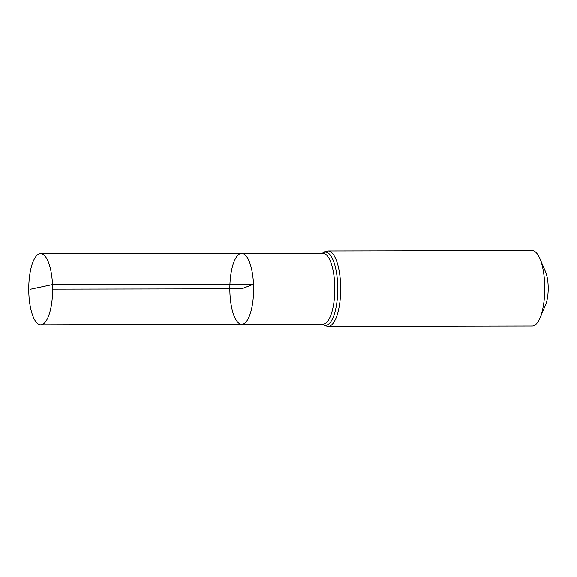 <?xml version="1.0" encoding="UTF-8"?>
<svg xmlns="http://www.w3.org/2000/svg" width="577" height="577" viewBox="0 0 577 577"><rect width="100%" height="100%" fill="white"/><g stroke="black" fill="none" stroke-linecap="round" stroke-linejoin="round"><path stroke-width="0.87" d="M241.662 253.411L322.875 253.31A35.385 11.872 -90.1 0 1 334.703 284.115A35.385 11.872 -90.1 0 1 323.005 324.079L241.792 324.281A35.435 11.886 -90.1 0 0 253.505 284.259A35.435 11.886 -90.1 0 0 241.662 253.411A35.435 11.886 -90.1 0 0 229.841 288.868A35.435 11.886 -90.1 0 0 241.792 324.281A35.435 11.886 -90.1 0 0 253.505 284.259A35.435 11.886 -90.1 0 0 241.662 253.411L40.614 253.642A35.572 11.929 -90.1 0 0 28.85 293.816A35.572 11.929 -90.1 0 0 40.743 324.786A35.572 11.929 -90.1 0 0 52.5 284.612A35.572 11.929 -90.1 0 0 40.614 253.642M327.988 250.995A37.693 12.644 -90.1 0 1 340.581 283.812A37.693 12.644 -90.1 0 1 328.125 326.38L532.203 326.005A37.693 12.644 -90.1 0 0 539.985 317.97L545.517 304.973A21.205 7.112 -90.1 0 0 548.15 285.55A21.205 7.112 -90.1 0 0 545.46 271.601L539.877 258.626A37.693 12.644 -90.1 0 0 532.066 250.62L327.988 250.995L324.736 251.716L322.305 253.31M539.985 317.97A37.693 12.644 -90.1 0 0 544.659 283.437A37.693 12.644 -90.1 0 0 539.877 258.626M52.608 289.192L241.727 288.846L253.505 284.259L52.5 284.612L30.675 289.236M322.507 324.079A36.539 12.254 -90.1 0 0 337.646 283.963A36.539 12.254 -90.1 0 0 322.377 253.31M328.125 326.38L324.873 325.673L322.435 324.079M241.792 324.281L40.743 324.786"/></g></svg>
